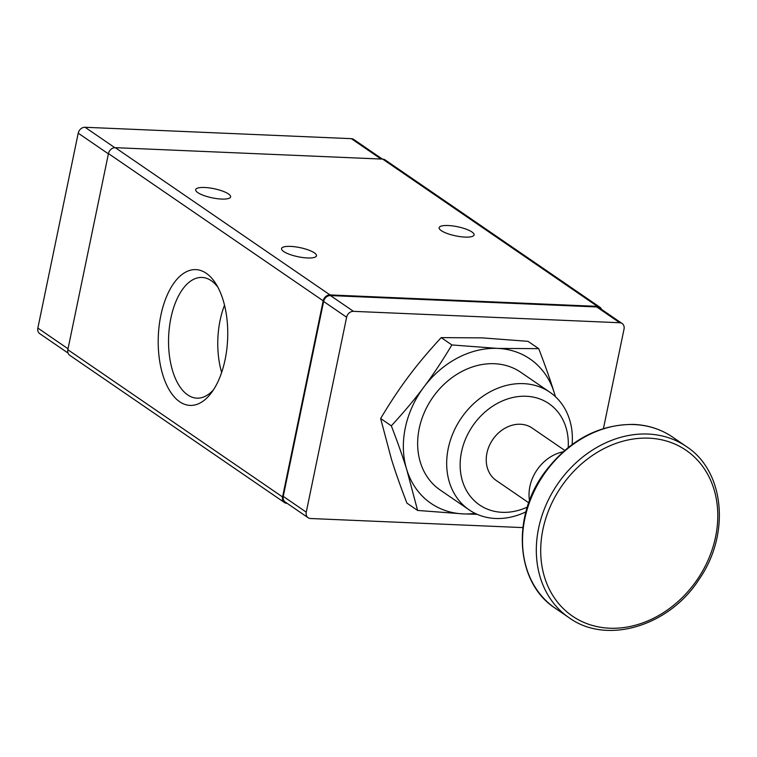 <?xml version="1.0" encoding="UTF-8"?>
<svg xmlns="http://www.w3.org/2000/svg" width="757" height="757" viewBox="0 0 757 757"><rect width="100%" height="100%" fill="white"/><g stroke="black" fill="none" stroke-linecap="round" stroke-linejoin="round"><path stroke-width="1.14" d="M538.71 348.655C545.172 365.413 550.33 380.042 554.181 392.561A87.547 71.716 124.4 0 0 497.614 348.4L538.71 348.655L528.036 341.341L482.285 337.877L441.199 337.622C428.386 351.494 417.523 364.439 408.581 376.466C399.564 388.436 390.243 402.45 380.639 418.517L391.445 459.215C395.305 471.734 400.462 486.363 406.925 503.121L417.599 510.436L406.783 469.737C402.932 457.219 397.775 442.58 391.312 425.831L380.639 418.517M287.168 503.348L286.865 503.329A6.482 5.308 -55.6 0 1 284.471 502.553A6.482 5.308 -55.6 0 1 282.56 496.961L323.182 300.822A6.482 5.308 -55.6 0 1 330.024 294.927L597.415 306.367A6.482 5.308 -55.6 0 1 599.809 307.153A6.482 5.308 -55.6 0 1 601.512 309.376M284.471 502.553L69.748 355.298A6.482 5.308 -55.6 0 1 67.837 349.706L108.459 153.567A6.482 5.308 -55.6 0 1 115.301 147.672L382.692 159.112A6.482 5.308 -55.6 0 1 385.086 159.897L599.809 307.153M221.574 199.063A17.837 4.656 -168.3 0 1 203.841 195.514A17.837 4.656 -168.3 0 1 195.675 189.666A17.837 4.656 -168.3 0 1 214.089 188.72A17.837 4.656 -168.3 0 1 230.601 196.896A17.837 4.656 -168.3 0 1 221.574 199.063M307.465 257.967A17.837 4.656 -168.3 0 1 289.732 254.418A17.837 4.656 -168.3 0 1 281.566 248.57A17.837 4.656 -168.3 0 1 299.971 247.624A17.837 4.656 -168.3 0 1 316.492 255.8A17.837 4.656 -168.3 0 1 307.465 257.967M465.063 237.092A17.837 4.656 -168.3 0 1 447.33 233.544A17.837 4.656 -168.3 0 1 439.164 227.696A17.837 4.656 -168.3 0 1 457.569 226.75A17.837 4.656 -168.3 0 1 474.09 234.925A17.837 4.656 -168.3 0 1 465.063 237.092M391.312 425.831C404.115 411.959 414.987 399.015 423.92 386.988A87.547 71.716 124.4 0 1 497.614 348.4L451.872 344.946L441.199 337.622M555.297 396.573A87.547 71.716 124.4 0 0 554.181 392.561L555.449 396.715M477.175 514.315L463.35 513.899A87.547 71.716 124.4 0 0 475.178 513.397M417.599 510.436L463.35 513.899A87.547 71.716 124.4 0 1 406.783 469.737A87.547 71.716 124.4 0 1 423.92 386.988C432.947 375.018 442.268 361.004 451.872 344.946M522.879 527.601L310.559 518.517A6.482 5.308 -55.6 0 1 308.156 517.741L285.152 501.967A6.482 5.308 -55.6 0 1 283.25 496.374L323.618 301.456A6.482 5.308 -55.6 0 1 330.449 295.571L596.734 306.954A6.482 5.308 -55.6 0 1 599.128 307.739L622.131 323.513A6.482 5.308 -55.6 0 1 624.033 329.106L603.443 428.528M308.156 517.741A6.482 5.308 -55.6 0 1 306.254 512.158L346.621 317.24A6.482 5.308 -55.6 0 1 353.462 311.345L619.737 322.737A6.482 5.308 -55.6 0 1 622.131 323.513M469.179 509.887L440.139 489.978A71.328 58.431 -55.6 0 1 424.185 412.802A71.328 58.431 -55.6 0 1 494.444 363.72A71.328 58.431 -55.6 0 1 520.825 372.321L549.866 392.23A71.328 58.431 124.4 0 0 523.484 383.638A71.328 58.431 124.4 0 0 453.216 432.72A71.328 58.431 124.4 0 0 469.179 509.887A71.328 58.431 124.4 0 0 525.935 511.836M572.131 444.482A71.328 58.431 124.4 0 0 549.866 392.23M568.185 447.482A61.393 50.284 124.4 0 0 526.238 396.261A61.393 50.284 124.4 0 0 460.142 465.564A61.393 50.284 124.4 0 0 527.317 507.076M564.703 450.377L532.199 428.084A31.775 26.031 124.4 0 0 520.447 424.251A31.775 26.031 124.4 0 0 489.145 446.119A31.775 26.031 124.4 0 0 496.251 480.496L528.755 502.78M68.045 353.065L39.752 333.667A6.482 5.308 -55.6 0 1 37.85 328.084L78.217 133.166A6.482 5.308 -55.6 0 1 85.058 127.271L351.333 138.663A6.482 5.308 -55.6 0 1 353.727 139.449L382.389 159.102M160.834 315.48A67.95 34.699 -87.6 0 0 170.42 391.833A67.95 34.699 -87.6 0 0 211.222 393.025A67.95 34.699 -87.6 0 0 215.896 283.79A67.95 34.699 -87.6 0 0 160.834 315.48M217.846 287.158A60.409 30.848 -87.6 0 0 202.034 277.45A60.409 30.848 -87.6 0 0 170.874 318.205A60.409 30.848 -87.6 0 0 196.867 398.154A60.409 30.848 -87.6 0 0 213.455 389.827M224.526 305.194A60.409 30.848 -87.6 0 0 220.107 320.306A60.409 30.848 -87.6 0 0 221.65 372.435M563.047 451.825A38.91 31.87 124.4 0 0 529.512 500.718M382.692 159.112L597.415 306.367M115.301 147.672L330.024 294.927M346.621 317.24L323.618 301.456M353.462 311.345L330.449 295.571M648.929 438.171A100.511 82.333 124.4 0 0 544.643 577.477A100.511 82.333 124.4 0 0 694.197 583.874A100.511 82.333 124.4 0 0 648.929 438.171M306.254 512.158L283.25 496.374M619.737 322.737L596.734 306.954M85.058 127.271L114.809 147.672M78.217 133.166L108.402 153.86M37.85 328.084L68.035 348.778M351.333 138.663L381.045 159.036M108.459 153.567L323.182 300.822M67.837 349.706L282.56 496.961M648.03 434.054A103.756 84.992 124.4 0 0 545.825 505.439A103.756 84.992 124.4 0 0 569.037 617.693C606.622 645.182 669.32 626.266 699.26 579.096C730.477 534.272 724.667 471.204 686.4 446.554A103.756 84.992 124.4 0 0 648.03 434.054M634.224 424.582A103.756 84.992 124.4 0 0 532.029 495.977A103.756 84.992 124.4 0 0 555.231 608.221C516.056 583.07 511.107 517.769 544.321 472.841C568.602 440.47 598.399 424.327 633.732 424.412C648.181 425.084 661.145 429.304 672.604 437.092A103.756 84.992 124.4 0 0 634.224 424.582M686.4 446.554L672.604 437.092M569.037 617.693L555.231 608.221"/></g></svg>
